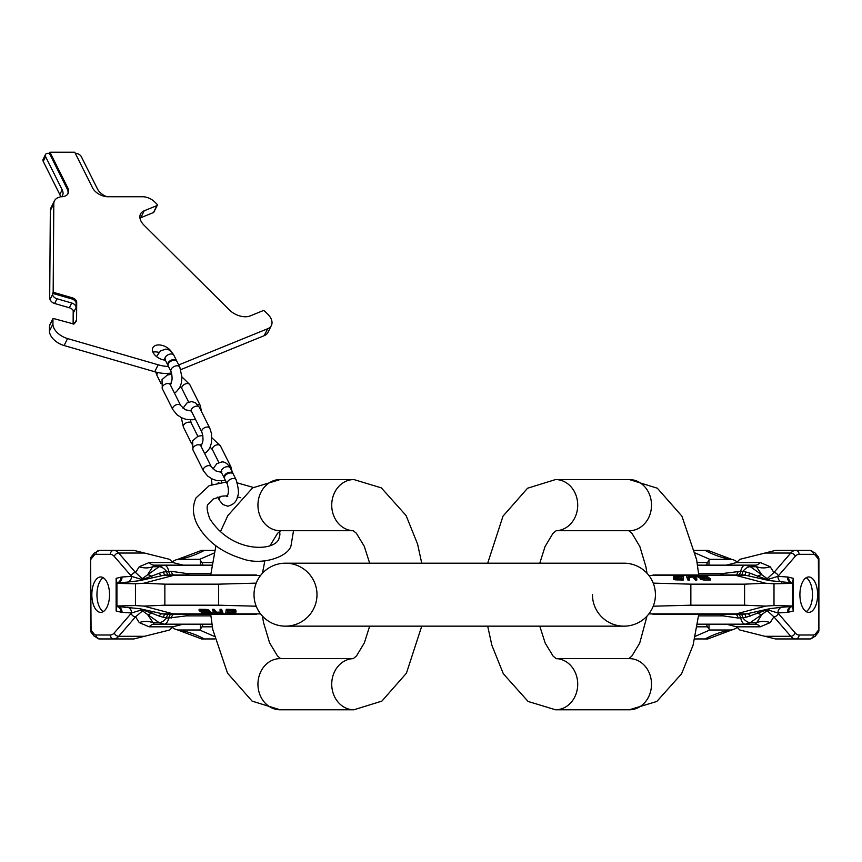 <?xml version="1.0" encoding="UTF-8"?>
<svg xmlns="http://www.w3.org/2000/svg" width="862" height="862" viewBox="0 0 862 862"><rect width="100%" height="100%" fill="white"/><g stroke="black" fill="none" stroke-linecap="round" stroke-linejoin="round"><path stroke-width="1.29" d="M316.99 594.672A31.485 31.485 0 0 1 285.505 626.157A31.485 31.485 0 0 1 254.021 594.672A31.485 31.485 0 0 1 285.505 563.188A31.485 31.485 0 0 1 316.99 594.672A31.485 31.485 0 0 1 285.505 626.157A31.485 31.485 0 0 1 254.021 594.672A31.485 31.485 0 0 1 285.505 563.188A31.485 31.485 0 0 0 254.021 594.672A31.485 31.485 0 0 0 285.505 626.157A31.485 31.485 0 0 1 254.021 594.672M285.505 626.157L623.948 626.157A31.485 31.485 0 0 1 592.463 594.672A31.485 31.485 0 0 0 623.948 626.157A31.485 31.485 0 0 0 655.422 594.672A31.485 31.485 0 0 0 623.948 563.188L285.505 563.188M655.422 594.672A31.485 31.485 0 0 1 623.948 626.157A31.485 31.485 0 0 0 655.422 594.672A31.485 31.485 0 0 0 623.948 563.188M353.355 658.622L280.096 658.622A25.58 22.153 -90 0 0 257.943 684.202A25.58 22.153 -90 0 0 280.096 709.782L353.883 709.782A25.58 22.153 -90 0 1 331.73 684.514A25.58 22.153 -90 0 1 353.334 658.633M353.334 530.712A25.58 22.153 90 0 1 331.73 504.83A25.58 22.153 90 0 1 353.883 479.563L280.096 479.563A25.58 22.153 90 0 0 257.943 505.143A25.58 22.153 90 0 0 280.096 530.723L353.355 530.723M178.725 364.928A31.485 19.276 -153.4 0 0 179.07 364.798L267.673 328.734A15.742 9.644 -153.4 0 0 271.39 325.48A15.742 9.644 -153.4 0 0 267.78 314.188L264.925 311.354A1.573 0.959 -153.4 0 0 262.845 310.751L250.152 315.923A15.742 9.644 -153.4 0 1 229.335 309.9L144.137 225.316A15.742 9.644 -153.4 0 1 140.517 214.013A15.742 9.644 -153.4 0 1 144.234 210.77L156.927 205.609A1.573 0.959 -153.4 0 0 157.304 205.285A1.573 0.959 -153.4 0 0 156.938 204.154L154.664 201.902A11.809 7.23 -153.4 0 0 142.639 196.741L107.922 196.741A12.596 7.715 -153.4 0 1 92.557 187.841L74.746 152.218L49.942 152.218L67.753 187.841A12.596 7.715 -153.4 0 1 68.109 193.476A12.596 7.715 -153.4 0 1 61.299 196.741L60.523 196.741A12.596 7.715 -153.4 0 1 59.252 197.226A15.742 9.644 26.6 0 0 54.457 200.835A15.742 9.644 26.6 0 0 53.81 203.615L53.164 292.261L72.3 297.799A4.719 2.888 -153.4 0 1 76.696 302.163L76.567 320.836L73.927 324.058L53.035 318.401A4.719 2.888 26.6 0 0 52.97 318.897L49.49 325.847A4.719 2.888 -153.4 0 1 49.554 325.351L50.028 324.317M168.499 366.479A31.485 19.276 -153.4 0 1 158.199 364.798L67.581 338.583A15.742 9.644 26.6 0 1 52.927 324.037L52.97 318.897M171.495 351.847A10.818 6.627 26.6 0 0 161.582 345.253A10.818 6.627 26.6 0 0 152.843 347.731A10.818 6.627 26.6 0 0 153.145 352.58A10.818 6.627 26.6 0 0 165.353 360.187M158.942 352.418A10.818 6.627 26.6 0 0 152.94 352.138M54.457 200.835L50.977 207.796A15.742 9.644 -153.4 0 0 50.33 210.576L49.684 299.222L50.244 299.383M73.108 324.09L73.216 310.471M171.549 372.934A31.485 19.276 -153.4 0 1 154.718 371.748L64.1 345.533A15.742 9.644 -153.4 0 1 49.457 330.997L49.49 325.847M180.826 369.615L264.192 335.684A15.742 9.644 -153.4 0 0 267.91 332.441L271.39 325.48M153.856 211.75A1.573 0.959 -153.4 0 1 153.824 212.235A1.573 0.959 -153.4 0 1 153.447 212.558L140.765 217.73A15.742 9.644 26.6 0 0 139.978 218.097M49.684 299.222L50.244 298.101L50.233 299.136A4.719 2.888 26.6 0 0 54.629 303.499L69.348 307.756A4.719 2.888 -153.4 0 1 73.744 312.119L76.115 307.389L76.147 303.273A4.719 2.888 -153.4 0 0 71.751 298.909L52.604 293.371L52.604 294.405A4.719 2.888 26.6 0 0 56.989 298.769L71.718 303.025A4.719 2.888 -153.4 0 1 76.115 307.389M53.164 292.261L52.604 293.371M61.579 196.741A12.596 7.715 26.6 0 0 62.527 195.448A12.596 7.715 26.6 0 0 62.172 189.812L45.6 156.668A4.719 2.888 -153.4 0 1 45.471 154.557A4.719 2.888 -153.4 0 1 48.024 153.328L49.382 153.328L67.193 188.95A12.596 7.715 -153.4 0 1 67.796 194.004M75.306 153.328L75.554 153.328A4.719 2.888 -153.4 0 1 81.319 156.668L97.46 188.95A12.596 7.715 -153.4 0 0 106.866 196.708M60.566 196.741A12.596 7.715 26.6 0 0 59.801 194.543L43.229 161.399A4.719 2.888 -153.4 0 1 43.1 159.287L45.471 154.557M49.942 152.218L49.382 153.328M76.567 320.836L73.281 324.101M174.35 360.23A4.924 3.017 153.4 0 0 169.502 362.212A4.924 3.017 153.4 0 0 168.209 365.908L170.988 371.468A4.924 3.017 153.4 0 1 172.292 367.783A4.924 3.017 153.4 0 1 177.13 365.79A4.924 3.017 153.4 0 1 179.792 367.072L177.012 361.501A4.924 3.017 153.4 0 0 174.35 360.23M176.796 361.178A4.924 3.017 153.4 0 0 176.667 360.812A4.924 3.017 153.4 0 0 174.005 359.529A4.924 3.017 153.4 0 0 169.157 361.523A4.924 3.017 153.4 0 0 167.864 365.208A4.924 3.017 153.4 0 0 168.068 365.542M230.704 472.926A4.924 3.017 153.4 0 0 225.855 474.919A4.924 3.017 153.4 0 0 224.562 478.604L227.342 484.175A4.924 3.017 153.4 0 1 228.635 480.479A4.924 3.017 153.4 0 1 233.483 478.496A4.924 3.017 153.4 0 1 236.145 479.768L233.354 474.208A4.924 3.017 153.4 0 0 230.704 472.926M233.149 473.874A4.924 3.017 153.4 0 0 233.009 473.507A4.924 3.017 153.4 0 0 230.348 472.236A4.924 3.017 153.4 0 0 225.51 474.219A4.924 3.017 153.4 0 0 224.217 477.914A4.924 3.017 153.4 0 0 224.422 478.238M90.607 559.104L91.07 630.23L93.904 633.796A7.866 3.933 -90 0 0 95.994 635.003L110.347 635.003A15.742 7.866 -90 0 0 114.28 632.902L131.541 612.979L141.249 610.016A3.933 3.362 72.3 0 0 142.252 610.684L147.542 614.487L154.147 624.185L211.923 624.185L201.46 624.185L202.764 624.842L201.999 626.825L212.332 626.825M90.607 630.23L91.07 630.23A3.933 2.888 -38.4 0 0 91.394 632.676L94.227 636.242L99.41 638.947L133.944 638.947L169.631 630.003L172.766 626.825L183.153 624.185M93.904 555.548A3.933 2.888 -141.6 0 1 94.227 553.102L91.394 556.669A3.933 2.888 38.4 0 0 91.07 559.104L93.904 555.548A7.866 3.933 90 0 1 95.994 554.331L110.347 554.331A15.742 7.866 90 0 1 114.28 556.443L131.541 576.355A5.905 5.107 -93.9 0 1 127.727 582.087L117.103 582.927A5.905 5.075 -103.7 0 0 120.809 577.195L122.038 577.001A5.905 5.107 -93.9 0 1 118.234 582.744L116.92 583.057L116.92 606.288L118.234 606.6L117.103 606.406A5.905 5.075 103.7 0 1 120.809 612.149L122.038 612.332A5.905 5.107 93.9 0 0 118.234 606.6L139.536 608.669L165.041 614.347A5.905 1.67 90 0 0 163.586 617.364L166.581 617.935A5.905 2.123 90 0 1 168.543 614.347L171.463 614.347A5.905 2.952 90 0 0 168.726 618.032L186.224 615.888L189.511 614.347M109.539 594.672A17.714 8.857 90 0 1 100.692 612.376A17.714 8.857 90 0 1 91.835 594.672A17.714 8.857 90 0 1 100.692 576.958A17.714 8.857 90 0 1 109.539 594.672M201.589 550.398L177.389 559.492A35.331 17.66 90 0 1 179.016 559.341A110.185 95.423 90 0 0 204.326 550.398L201.589 550.398M200.447 624.185L200.447 629.055L199.628 630.003L179.016 630.003A35.331 17.66 90 0 1 177.389 629.853A35.331 17.66 90 0 1 172.228 627.288M172.228 562.056A35.331 17.66 90 0 1 177.389 559.492M214.552 638.947L201.589 638.947L177.389 629.853M95.994 554.331A3.933 3.405 -90 0 1 99.41 550.398L133.944 550.398L169.631 559.341L172.766 562.52L183.153 565.16M179.016 559.341L199.628 559.341L201.999 562.52L212.332 562.52M131.175 575.945A3.933 2.952 -40.9 0 1 135.571 572.54L139.245 566.733A19.675 17.596 -147.6 0 0 152.682 566.733L154.147 565.16L211.923 565.16L201.46 565.16L202.764 564.491L201.999 562.52M200.447 629.055L201.999 626.825M214.552 550.398L204.693 550.398M199.628 559.341L214.164 553.038M214.757 550.398L205.49 550.398M179.016 630.003A110.185 95.423 -90 0 1 204.326 638.947L204.693 638.947M131.175 613.399A3.933 2.952 40.9 0 0 135.571 616.804L143.426 610.156L151.54 613.108A9.838 4.924 125.1 0 1 147.542 614.487L159.071 622.601L164.168 624.185L154.147 624.185A19.675 9.838 90 0 0 149.223 626.825L172.766 626.825M122.038 612.332L131.541 612.979A5.905 5.107 93.9 0 0 127.727 607.247M144.019 609.542A5.905 1.077 103.7 0 0 143.426 610.156L141.249 610.016A5.905 4.019 98 0 0 139.536 608.669M116.92 606.288L116.133 610.996L116.133 578.348L116.92 583.057M256.208 583.132L218.592 584.156L164.857 584.156L143.792 583.24L135.453 583.8L135.453 605.533L116.92 605.997M135.453 583.8L116.92 583.348M164.857 584.156L164.857 605.189L143.792 606.105L135.453 605.533M218.592 584.156L218.592 605.189L164.857 605.189M256.208 606.212L218.592 605.189M110.347 635.003A3.933 3.405 90 0 0 113.762 638.947A19.675 9.838 -90 0 0 118.676 636.307L135.571 616.804L139.245 622.601L149.223 626.825M199.628 630.003L214.164 636.307M139.245 622.601A19.675 17.596 147.6 0 1 152.682 622.601L159.071 622.601A9.838 4.924 125.1 0 0 166.581 617.935L168.726 618.032A9.838 4.924 90 0 1 164.168 624.185M165.041 614.347L176.785 614.347A15.742 14.6 -90 0 1 173.316 613.895L161.431 613.895A5.905 2.004 104.6 0 0 159.308 616.125L151.54 613.108A5.905 1.25 103.9 0 1 152.682 611.664M159.308 616.125L163.586 617.364M165.903 614.347L167.357 614.347M172.723 614.347L256.445 614.347M171.344 618.032A5.905 2.952 90 0 1 174.081 614.347L174.016 614.347M210.856 615.888L186.224 615.888A5.905 2.457 66.7 0 1 185.933 614.347M174.016 574.997L174.081 574.997A5.905 2.952 -90 0 1 171.344 571.301L186.224 573.456L189.511 574.997M172.723 574.997L256.445 574.997M210.856 573.456L186.224 573.456A5.905 2.457 -66.7 0 0 185.933 574.997M139.245 566.733L149.223 562.52A19.675 9.838 -90 0 0 154.147 565.16L164.168 565.16L159.071 566.733A9.838 4.924 -125.1 0 1 166.581 571.409A5.905 2.123 -90 0 0 168.543 574.997L171.463 574.997A5.905 2.952 -90 0 1 168.726 571.301A9.838 4.924 -90 0 0 164.168 565.16M127.727 582.087L139.536 580.676L165.041 574.997A5.905 1.67 -90 0 1 163.586 571.98L171.344 571.301M122.038 577.001L131.541 576.355L141.249 579.329L143.426 579.189L159.308 573.219A5.905 2.004 -104.6 0 0 161.431 575.45L173.316 575.45L143.792 583.24M114.28 556.443A3.933 2.952 -40.9 0 1 118.676 553.038L135.571 572.54L142.252 578.661L147.542 574.857A9.838 4.924 -125.1 0 1 151.54 576.225A5.905 1.25 -103.9 0 0 152.682 577.68M159.308 573.219L163.586 571.98M165.903 574.997L167.357 574.997M139.536 580.676A5.905 4.019 -98 0 0 141.249 579.329A3.933 3.362 -72.3 0 1 142.252 578.661L143.426 579.189A5.905 1.077 -103.7 0 0 144.019 579.803M260.572 575.45L173.316 575.45A15.742 14.6 90 0 1 176.785 574.997L165.041 574.997M204.768 612.559L205.242 614.153L203.141 612.548L207.16 612.559L212.817 614.121L208.388 612.397L209.38 611.675L207.333 610.846L199.111 610.533L203.82 614.132L205.242 614.153M209.444 611.912L208.981 610.134L206.083 609.391L199.111 609.294L199.111 610.533M212.817 614.121L212.817 612.893L209.444 611.578M221.405 611.998L216.599 612.236L214.11 609.315L212.623 609.294L212.623 610.522L214.11 610.544L215.532 612.925L217.429 613.625L221.405 613.227L220.047 610.544L221.523 610.522L222.956 612.893L222.622 613.604L216.384 613.927L214.056 612.904L212.623 610.522M222.956 612.893L221.523 609.294L220.047 609.315L220.047 610.544M236.026 611.729L235.832 610.134L234.421 609.542L226.21 609.283L225.704 614.11L226.21 610.511L233.44 610.619L236.026 611.729L235.563 613.27L233.979 613.906L225.704 614.11M234.529 610.533L233.548 612.236L227.266 612.451M202.538 612.085L201.04 610.932L206.352 611.018L207.925 611.858L202.538 612.085L202.538 610.942M232.137 611.007L234.324 611.449L234.076 613.216L227.266 613.679L227.643 610.996L232.137 611.007M204.8 609.326L204.8 610.555M206.083 609.391L206.083 610.63M207.333 609.617L207.333 610.846M208.442 609.908L208.442 611.147M208.981 610.134L208.981 611.373M209.38 610.447L209.38 611.675M207.042 611.169L207.042 612.095M207.645 611.46L207.645 612.009M221.523 609.294L221.523 610.522M221.049 612.236L221.049 613.464M220.403 612.397L220.403 613.625M219.454 612.473L219.454 613.701M218.463 612.473L218.463 613.701M217.429 612.397L217.429 613.625M216.599 612.236L216.599 613.464M215.963 611.998L215.963 613.227M215.532 611.697L215.532 612.925M214.11 609.315L214.11 610.544M226.21 609.283L226.21 610.511M232.201 609.326L232.201 610.544M235.832 610.134L235.832 611.352M235.369 609.833L235.369 611.061M234.421 609.542L234.421 610.759M233.44 609.391L233.44 610.619M234.367 611.686L234.367 612.904M234.076 611.998L234.076 613.216M233.548 612.236L233.548 613.453M232.772 612.397L232.772 613.615M231.759 612.473L231.759 613.701M214.757 638.947L205.49 638.947M103.246 611.621A17.714 8.857 90 0 1 96.943 594.672A17.714 8.857 -90 0 1 103.246 577.712M556.098 530.723L629.357 530.723A25.58 22.153 90 0 0 651.51 505.143A25.58 22.153 90 0 0 629.357 479.563L555.57 479.563A25.58 22.153 90 0 1 577.712 504.83A25.58 22.153 90 0 1 556.109 530.712M555.57 709.782L629.357 709.782A25.58 22.153 -90 0 0 651.51 684.202A25.58 22.153 -90 0 0 629.357 658.622L556.098 658.622A25.58 22.153 -90 0 1 577.712 684.514A25.58 22.153 -90 0 1 555.57 709.782L528.104 701.463L503.333 673.772L491.836 645.175L487.698 626.157M818.835 630.23L818.372 559.104L815.549 555.548A7.866 3.933 90 0 0 813.448 554.331L799.096 554.331A15.742 7.866 90 0 0 795.163 556.443L777.912 576.355L768.193 579.329A3.933 3.362 -107.7 0 0 767.191 578.661L761.911 574.857L755.295 565.16L745.274 565.16M818.835 559.104L818.372 559.104A3.933 2.888 141.6 0 0 818.049 556.669L815.226 553.102L810.043 550.398L775.498 550.398L739.811 559.341L736.676 562.52L726.3 565.16M815.549 633.796A3.933 2.888 38.4 0 1 815.226 636.242L818.049 632.676A3.933 2.888 -141.6 0 0 818.372 630.23L815.549 633.796A7.866 3.933 -90 0 1 813.448 635.003L799.096 635.003A15.742 7.866 -90 0 1 795.163 632.902L777.912 612.979A5.905 5.107 86.1 0 1 781.715 607.247L792.34 606.406A5.905 5.075 76.3 0 0 788.633 612.149L787.405 612.332A5.905 5.107 86.1 0 1 791.219 606.6L792.523 606.288L792.523 583.057L791.219 582.744L792.34 582.927A5.905 5.075 -76.3 0 1 788.633 577.195L787.405 577.001A5.905 5.107 -86.1 0 0 791.219 582.744L769.906 580.676L744.402 574.997A5.905 1.67 -90 0 0 745.856 571.98L742.861 571.409A5.905 2.123 -90 0 1 740.911 574.997L737.98 574.997A5.905 2.952 -90 0 0 740.717 571.301L723.218 573.456L719.942 574.997M799.904 594.672A17.714 8.857 -90 0 1 808.761 576.958A17.714 8.857 -90 0 1 817.618 594.672A17.714 8.857 -90 0 1 808.761 612.376A17.714 8.857 -90 0 1 799.904 594.672M707.853 638.947L732.053 629.853A35.331 17.66 -90 0 1 730.426 630.003A110.185 95.423 -90 0 0 705.116 638.947L707.853 638.947M709.006 565.16L709.006 560.278L709.814 559.341L730.426 559.341A35.331 17.66 -90 0 1 732.053 559.492A35.331 17.66 -90 0 1 737.226 562.056M737.226 627.288A35.331 17.66 -90 0 1 732.053 629.853M694.891 550.398L707.853 550.398L732.053 559.492M813.448 635.003A3.933 3.405 90 0 1 810.043 638.947L775.498 638.947L739.811 630.003L736.676 626.825L726.3 624.185M730.426 630.003L709.814 630.003L707.443 626.825L697.11 626.825M778.267 613.399A3.933 2.952 139.1 0 1 773.882 616.804L770.197 622.601A19.675 17.596 32.4 0 0 756.761 622.601L755.295 624.185L697.53 624.185L707.982 624.185L706.678 624.842L707.443 626.825M778.267 575.945A3.933 2.952 -139.1 0 0 773.882 572.54L770.197 566.733L760.219 562.52A19.675 9.838 -90 0 1 755.295 565.16L697.53 565.16L707.982 565.16L706.678 564.491L707.443 562.52L697.11 562.52M709.006 560.278L707.443 562.52M694.891 638.947L704.75 638.947M709.814 630.003L695.289 636.307M694.686 638.947L703.963 638.947M730.426 559.341A110.185 95.423 90 0 1 705.116 550.398L704.75 550.398M799.096 554.331A3.933 3.405 -90 0 0 795.691 550.398A19.675 9.838 90 0 0 790.766 553.038L773.882 572.54L767.191 578.661L766.027 579.189L757.903 576.225A9.838 4.924 -54.9 0 1 761.911 574.857L750.371 566.733L745.285 565.16A9.838 4.924 -90 0 0 740.717 571.301L742.861 571.409A9.838 4.924 -54.9 0 1 750.371 566.733L756.761 566.733A19.675 17.596 -32.4 0 0 770.197 566.733M787.405 577.001L777.912 576.355A5.905 5.107 -86.1 0 0 781.715 582.087M765.434 579.803A5.905 1.077 -76.3 0 0 766.027 579.189L768.193 579.329A5.905 4.019 -82 0 0 769.906 580.676M792.523 583.057L793.32 578.348L793.32 610.996L792.523 606.288M653.234 606.212L690.85 605.189L744.585 605.189L765.65 606.105L774.001 605.533L774.001 583.8L792.523 583.348M774.001 605.533L792.523 605.997M744.585 605.189L744.585 584.156L765.65 583.24L774.001 583.8M690.85 605.189L690.85 584.156L744.585 584.156M653.234 583.132L690.85 584.156M709.814 559.341L695.289 553.038M744.402 574.997L732.668 574.997A15.742 14.6 90 0 1 736.137 575.45L748.011 575.45A5.905 2.004 -75.4 0 0 750.145 573.219L757.903 576.225A5.905 1.25 -76.1 0 1 756.761 577.68M750.145 573.219L745.856 571.98M743.54 574.997L742.096 574.997M736.719 574.997L652.997 574.997M698.586 573.456L723.218 573.456A5.905 2.457 -113.3 0 1 723.509 574.997M738.098 571.301A5.905 2.952 -90 0 1 735.372 574.997M787.405 612.332L777.912 612.979L768.193 610.016L766.027 610.156L745.856 617.364L738.098 618.032A5.905 2.952 90 0 0 735.372 614.347L735.361 614.347M736.719 614.347L652.997 614.347M738.098 618.032L723.218 615.888L719.942 614.347M698.586 615.888L723.218 615.888A5.905 2.457 113.3 0 0 723.509 614.347M770.197 622.601L760.219 626.825A19.675 9.838 90 0 0 755.295 624.185L745.274 624.185M781.715 607.247L769.906 608.669L744.402 614.347A5.905 1.67 90 0 1 745.856 617.364M750.145 616.125A5.905 2.004 75.4 0 0 748.011 613.895L736.137 613.895L765.65 606.105M795.163 632.902A3.933 2.952 139.1 0 1 790.766 636.307L773.882 616.804L767.191 610.684L761.911 614.487A9.838 4.924 54.9 0 1 757.903 613.108A5.905 1.25 76.1 0 0 756.761 611.664M742.861 617.935A5.905 2.123 90 0 0 740.911 614.347L737.98 614.347A5.905 2.952 90 0 1 740.717 618.032A9.838 4.924 90 0 0 745.285 624.185L750.371 622.601A9.838 4.924 54.9 0 1 742.861 617.935M743.54 614.347L742.096 614.347M769.906 608.669A5.905 4.019 82 0 0 768.193 610.016A3.933 3.362 107.7 0 1 767.191 610.684L766.027 610.156A5.905 1.077 76.3 0 0 765.434 609.542M648.87 613.895L736.137 613.895A15.742 14.6 -90 0 1 732.668 614.347L744.402 614.347M704.674 576.786L704.211 575.191L706.312 576.797L702.282 576.786L696.625 575.213L701.065 576.947L700.063 577.669L702.11 578.499L710.331 578.811L705.633 575.213L704.211 575.191M699.998 577.432L700.461 579.199L703.36 579.954L710.331 580.051L710.331 578.811M696.625 575.213L696.625 576.452L699.998 577.766M688.038 577.335L692.843 577.109L695.332 580.029L696.819 580.051L696.819 578.822L695.332 578.801L693.91 576.419L692.014 575.719L688.038 576.118L689.406 578.801L687.919 578.822L686.497 576.441L686.82 575.741L693.07 575.417L695.397 576.441L696.819 578.822M686.497 576.441L687.919 580.051L689.406 580.029L689.406 578.801M673.416 577.605L673.621 579.21L675.032 579.803L683.243 580.051L683.738 575.223L683.243 578.833L676.002 578.725L673.416 577.605L673.879 576.075L675.463 575.439L683.738 575.223M674.914 578.811L675.905 577.109L682.176 576.893M706.905 577.26L708.413 578.413L703.101 578.327L701.528 577.486L706.905 577.26L706.905 578.402M677.306 578.337L675.129 577.885L675.366 576.128L682.176 575.665L681.81 578.348L677.306 578.337M704.642 580.018L704.642 578.779M703.36 579.954L703.36 578.714M702.11 579.727L702.11 578.499M701 579.426L701 578.197M700.461 579.199L700.461 577.971M700.063 578.898L700.063 577.669M702.411 578.176L702.411 577.249M701.797 577.885L701.797 577.335M687.919 580.051L687.919 578.822M688.393 577.109L688.393 575.881M689.05 576.947L689.05 575.719M689.988 576.861L689.988 575.633M690.979 576.861L690.979 575.633M692.014 576.947L692.014 575.719M692.843 577.109L692.843 575.881M693.479 577.335L693.479 576.107M693.91 577.648L693.91 576.419M695.332 580.029L695.332 578.801M683.243 580.051L683.243 578.833M677.241 580.018L677.241 578.801M673.621 579.21L673.621 577.982M674.073 579.512L674.073 578.283M675.032 579.803L675.032 578.585M676.002 579.943L676.002 578.725M675.075 577.659L675.075 576.43M675.366 577.346L675.366 576.128M675.905 577.109L675.905 575.891M676.67 576.947L676.67 575.73M677.683 576.872L677.683 575.644M694.686 550.398L703.963 550.398M806.207 577.712A17.714 8.857 -90 0 1 812.5 594.672A17.714 8.857 90 0 1 806.207 611.621M49.457 330.997L52.927 324.037M50.233 299.136L52.604 294.405M50.33 210.576L53.81 203.615M76.696 302.163L76.147 303.273M75.878 320.944L74.746 323.196M69.348 307.756L71.718 303.025M72.3 297.799L71.751 298.909M54.629 303.499L56.989 298.769M45.6 156.668L43.229 161.399M59.801 194.543L62.172 189.812M67.753 187.841L67.193 188.95M156.927 205.609L153.447 212.558M144.234 210.77L140.765 217.73M267.673 328.734L264.192 335.684M158.199 364.798L154.718 371.748M64.1 345.533L67.581 338.583M161.075 383.644L157.078 375.649A4.924 3.017 -26.6 0 1 157.821 372.535M156.496 356.545L160.515 350.931L165.482 349.207C168.553 348.991 171.344 351.006 173.876 355.241A4.924 3.017 153.4 0 0 171.215 353.97A4.924 3.017 153.4 0 0 166.377 355.952A4.924 3.017 153.4 0 0 165.084 359.648L167.864 365.208M225.51 480.511L217.019 480.705L212.084 478.927L207.645 476.018L203.378 470.738A4.429 2.715 -26.6 0 1 203.497 468.756A4.429 2.715 -26.6 0 1 207.526 465.803A4.429 2.715 -26.6 0 1 211.298 466.773L200.857 445.902A4.429 2.715 -26.6 0 0 197.086 444.932A4.429 2.715 -26.6 0 0 193.066 447.884A4.429 2.715 -26.6 0 0 192.937 449.867L192.614 440.848L197.958 436.247L202.85 435.461M232.147 471.773L230.887 466.773L220.456 445.902A4.429 2.715 153.4 0 0 216.685 444.932A4.429 2.715 153.4 0 0 212.666 447.884A4.429 2.715 153.4 0 0 212.537 449.867L218.851 462.495M230.887 466.773A4.429 2.715 153.4 0 0 228.786 465.631M204.585 453.347L206.352 452.367L209.746 448.197L211.535 442.637L211.546 433.726L209.789 428.166A4.429 2.715 153.4 0 0 207.397 427.013A4.429 2.715 153.4 0 0 203.033 428.802A4.429 2.715 153.4 0 0 201.87 432.121C203.572 438.036 203.335 442.389 201.158 445.191L201.827 445.029M183.003 408.232L186.871 403.05L191.396 401.53L195.372 402.683L199.348 407.295A4.429 2.715 153.4 0 0 196.956 406.142A4.429 2.715 153.4 0 0 192.603 407.931A4.429 2.715 153.4 0 0 191.429 411.249L201.87 432.121M191.741 443.865L183.434 427.25A4.429 2.715 -26.6 0 1 184.597 423.932A4.429 2.715 -26.6 0 1 188.961 422.143A4.429 2.715 -26.6 0 1 191.353 423.296L190.362 419.956M195.372 419.126L192.948 419.772L186.407 419.482L181.473 417.704L177.033 414.794L172.766 409.515A4.429 2.715 -26.6 0 1 172.896 407.532A4.429 2.715 -26.6 0 1 176.915 404.58A4.429 2.715 -26.6 0 1 180.686 405.549L170.245 384.678A4.429 2.715 -26.6 0 0 166.474 383.719A4.429 2.715 -26.6 0 0 162.455 386.661A4.429 2.715 -26.6 0 0 162.325 388.643L162.013 379.625L167.347 375.024L171.861 374.237M201.482 411.551L200.286 405.549L189.845 384.678A4.429 2.715 153.4 0 0 186.073 383.719A4.429 2.715 153.4 0 0 182.054 386.661A4.429 2.715 153.4 0 0 181.925 388.643L188.638 402.069M200.286 405.549A4.429 2.715 153.4 0 0 197.43 404.429M236.145 479.768C238.612 488.538 239.097 494.012 237.578 496.2C236.856 501.382 233.58 504.723 227.74 506.209L222.838 504.529L219.347 500.175A4.924 3.017 -26.6 0 1 220.769 496.361M218.129 482.849A4.924 3.017 -26.6 0 1 218.948 482.698M212.979 468.917L216.868 463.637L221.825 461.913C224.896 461.698 227.697 463.702 230.229 467.947A4.924 3.017 153.4 0 0 227.568 466.665A4.924 3.017 153.4 0 0 222.73 468.659A4.924 3.017 153.4 0 0 221.426 472.344L215.909 470.943L211.298 466.773M120.809 612.149L116.133 610.996M120.809 577.195L116.133 578.348M200.447 560.278L200.447 565.16M110.347 554.331A3.933 3.405 -90 0 1 113.762 550.398A19.675 9.838 90 0 1 118.676 553.038L144.18 553.038M93.904 633.796A3.933 2.888 141.6 0 0 94.227 636.242M95.994 635.003A3.933 3.405 90 0 0 99.41 638.947M114.28 632.902A3.933 2.952 40.9 0 0 118.676 636.307L144.18 636.307M203.507 613.895L173.316 613.895L143.792 606.105M260.572 613.895L234.011 613.895M225.704 613.895L221.879 613.895M216.287 613.895L212.817 613.895M210.511 613.895L205.242 613.895M149.223 562.52L172.766 562.52M147.542 574.857L159.071 566.733L152.682 566.733L147.542 574.857M788.633 577.195L793.32 578.348M788.633 612.149L793.32 610.996M709.006 629.055L709.006 624.185M799.096 635.003A3.933 3.405 90 0 1 795.691 638.947A19.675 9.838 -90 0 1 790.766 636.307L765.262 636.307M815.549 555.548A3.933 2.888 -38.4 0 0 815.226 553.102M813.448 554.331A3.933 3.405 -90 0 0 810.043 550.398M795.163 556.443A3.933 2.952 -139.1 0 0 790.766 553.038L765.262 553.038M760.219 562.52L736.676 562.52M705.935 575.45L736.137 575.45L765.65 583.24M648.87 575.45L675.431 575.45M683.738 575.45L687.574 575.45M693.156 575.45L696.625 575.45M698.931 575.45L704.211 575.45M760.219 626.825L736.676 626.825M761.911 614.487L750.371 622.601L756.761 622.601L761.911 614.487M353.151 530.626L356.362 533.255L364.249 546.239L369.669 563.188M369.669 626.157L364.389 642.783L356.545 655.885L353.151 658.719M280.096 479.563L252.631 487.881L227.859 515.573L220.403 531.779M215.909 545.818L210.705 574.997M210.705 614.347L212.806 629.605L227.536 673.19L252.092 701.118L280.096 709.782M280.624 530.723L277.607 533.255L269.806 546.034M264.828 560.979L262.436 573.241M262.436 616.104L263.578 622.709L269.58 642.783L277.424 655.885L280.624 658.622M353.883 479.563L381.338 487.881L406.11 515.573L417.607 544.17L421.744 563.188M421.744 626.157L406.433 673.19L381.877 701.118L353.883 709.782M293.522 530.723L291.087 545.387C289.029 556.432 261.779 566.291 241.845 558.565C221.222 552.176 206.384 540.883 197.366 524.71C192.625 515.271 192.194 506.317 196.051 497.87L209.304 485.575L226.286 482.052M227.32 495.812L222.019 496.167L213.086 499.12L208.367 504.022C206.363 505.563 206.794 510.401 209.681 518.547C231.404 553.113 273.62 551.755 278.771 539.224L279.913 534.849L279.708 531.315M240.789 497.73L237.395 496.921M253.32 487.439L237.352 482.903M52.959 318.466L49.888 324.608M157.304 205.285L153.824 212.235M174.372 392.921L176.354 391.779L179.749 387.555L181.235 383.504L181.968 377.351L179.792 367.072M171.387 383.665L170.417 383.935C172.411 381.219 172.605 377.071 170.988 371.468M167.702 374.905L166.969 373.429M165.482 359.055L164.502 358.775L165.084 359.648M155.731 372.028L157.078 375.649M173.876 355.241L176.667 360.812M212.537 449.867L210.22 447.184M201.762 444.372L200.544 444.781L200.857 445.902M203.378 470.738L192.937 449.867M220.456 445.902L211.912 437.799M199.348 407.295L209.789 428.166M197.851 436.291L191.353 423.296M191.396 410.387L190.717 410.226L191.429 411.249M181.311 417.628L183.434 427.25M181.925 388.643L180.244 386.499M170.935 383.191L169.943 383.558L170.245 384.678M172.766 409.515L162.325 388.643M191.332 411.055L185.298 409.719L180.686 405.549M189.845 384.678L181.968 376.931M227.74 496.361L226.771 496.641C228.764 493.926 228.947 489.767 227.342 484.175M219.347 500.175L217.795 497.072M221.362 481.179L221.631 482.332M221.825 471.751L220.855 471.482L224.217 477.914M211.255 478.485L212.02 484.476M230.229 467.947L233.009 473.507M91.394 632.676A3.933 3.933 0 0 1 90.542 630.23L90.542 559.104A3.933 3.933 0 0 1 91.394 556.669M99.41 550.398L94.227 553.102M168.543 614.347L171.333 614.347M166.28 574.997L167.26 574.997M168.543 574.997L171.333 574.997M556.302 658.719L553.081 656.09L545.193 643.106L539.784 626.157M539.784 563.188L545.053 546.562L552.898 533.459L556.302 530.626M629.357 709.782L656.822 701.463L681.594 673.772L693.08 645.175L698.748 614.347M698.748 574.997L696.636 559.74L681.907 516.144L657.35 488.226L629.357 479.563M628.829 658.622L631.835 656.09L639.723 643.106L647.006 616.104M647.006 573.241L645.875 566.636L639.863 546.562L632.029 533.459L628.829 530.723M487.698 563.188L503.009 516.144L527.566 488.226L555.57 479.563M818.049 556.669A3.933 3.933 0 0 1 818.9 559.104L818.9 630.23A3.933 3.933 0 0 1 818.049 632.676M810.043 638.947L815.226 636.242M740.911 574.997L738.109 574.997M743.163 614.347L742.182 614.347M740.911 614.347L738.109 614.347"/></g></svg>
